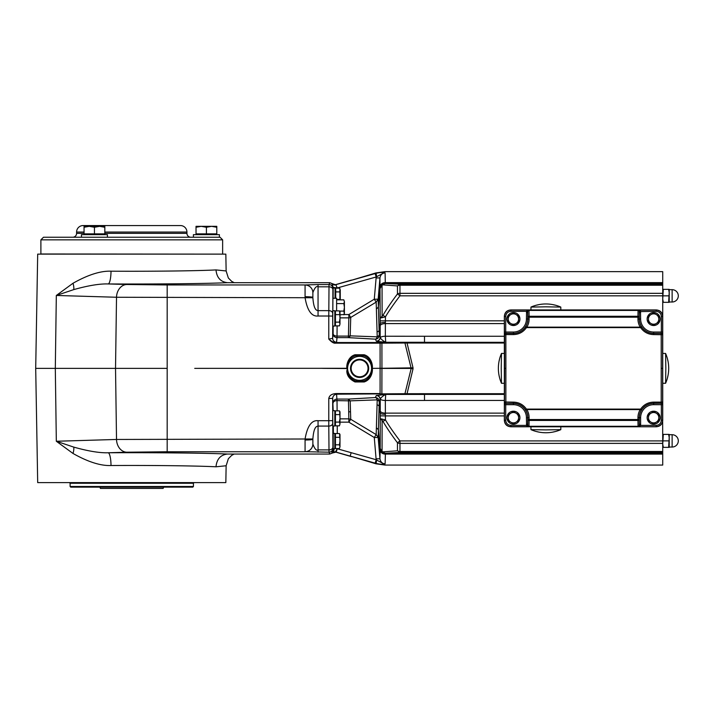 <?xml version="1.0" encoding="UTF-8"?>
<svg xmlns="http://www.w3.org/2000/svg" width="714" height="714" viewBox="0 0 714 714"><rect width="100%" height="100%" fill="white"/><g stroke="black" fill="none" stroke-linecap="round" stroke-linejoin="round"><path stroke-width="1.07" d="M333.376 288.019L331.992 284.038L332.385 283.717L329.743 282.682L227.463 282.682C220.572 281.878 216.753 277.621 215.994 269.919L226.133 270.963A12.986 12.977 -1 0 0 226.133 270.972L225.838 254.122L37.69 254.122L35.7 368.362L37.69 482.602L225.838 482.602L226.133 465.76A12.986 12.977 1 0 1 226.133 465.742L228.355 458.736L231.666 455.389L234.174 454.042M318.051 420.707L328.779 420.707L328.788 426.079L318.051 426.079L318.051 420.707C311.607 420.028 307.279 426.124 305.074 439.003L116.516 439.458L115.525 368.362L35.7 368.362M111.018 465.519A12.986 2.856 89.7 0 0 108.162 452.765C154.635 452.515 206.533 453.069 227.463 454.042C220.581 454.845 216.753 459.093 215.994 466.795C197.653 465.823 151.948 465.26 111.018 465.519C100.674 465.947 88 461.931 72.998 453.452L56.326 441.252L55.308 368.362L56.326 295.462L72.998 283.262C88 274.792 100.674 270.767 111.018 271.195C151.948 271.454 197.653 270.901 215.994 269.919M355.036 354.751L355.429 355.813C347.174 358.249 346.54 369.397 347.495 368.183L346.808 371.003C346.888 375.653 349.637 379.304 355.036 381.963L364.158 381.963C373.538 378.947 372.878 366.603 371.815 368.424L371.815 368.29C373.101 369.665 373.056 357.33 364.158 354.751L355.036 354.751C346.228 357.259 346.049 369.566 347.379 368.29L194.726 368.362M215.994 466.795L226.133 465.76M73.774 447.116L56.326 441.252L116.516 439.458A12.986 10.335 -91.7 0 0 126.842 452.212L108.162 452.765C99.728 453.06 88.259 451.177 73.774 447.116A12.986 7.381 -62.1 0 1 72.998 453.452M334.322 448.713L331.885 452.56L332.385 453.006L329.743 454.042L227.141 454.05M312.866 438.985L305.074 439.003L305.074 440.002A7.792 0.732 180 0 0 312.866 439.271L312.866 444.072C314.731 449.026 316.463 450.962 318.051 449.9L318.051 426.079C317.293 426.481 313.883 425.294 312.866 438.985L312.866 443.947A7.792 7.756 180 0 1 305.074 451.703L329.02 452.176L329.743 454.042M318.051 452.176L318.051 449.9L329.002 449.9L329.02 452.176A3.891 3.891 158.9 0 0 332.911 448.285L333.376 449.472L333.376 448.713M333.188 410.702L332.67 398.394L328.779 398.457C329.422 395.333 332.01 393.7 336.535 393.557L380.08 393.557L380.098 368.424A25.963 0.455 0 0 0 381.936 368.424L411.184 368.424L404.936 343.015L424.509 343.015L424.509 336.267L385.346 336.249L385.721 342.283L376.43 341.283L375.385 339.159A3.891 2.053 93.1 0 0 377.206 336.847L376.18 302.129L350.735 317.418L348.851 314.553L343.987 314.553M504.343 415.905L385.382 415.905L385.346 400.474A5.194 1.723 -179.9 0 1 380.25 399.072L380.259 418.681L385.471 419.921C388.853 425.642 393.682 432.639 399.965 440.904L399.965 452.48L385.435 453.22L385.114 463.814C382.293 463.672 380.571 461.994 379.946 458.781L378.161 437.521L379.277 401.402L380.16 399.394A3.891 3.873 23.5 0 0 376.269 395.565L385.721 394.431L385.346 400.474L424.509 400.474L424.509 394.36L381.874 394.199L381.936 368.29A25.963 0.455 -0 0 0 380.098 368.29L371.575 368.362L380.098 368.29L380.08 342.524L335.616 342.524L335.616 343.157C333.884 343.541 331.599 342.176 328.779 339.07C331.867 341.649 334.143 342.8 335.616 342.524L336.562 342.202A3.891 3.882 5.7 0 1 332.67 338.329L332.894 289.572A3.891 2.758 0.5 0 0 329.002 286.823L318.051 286.823C316.463 285.761 314.731 287.697 312.866 292.642L312.866 297.452A7.792 0.732 180 0 0 305.074 296.712L305.074 297.711C307.288 310.599 311.616 316.695 318.051 316.016L328.779 316.016L329.02 284.547L329.743 282.682M111.018 271.195A12.986 2.856 90.3 0 1 108.162 283.949L126.842 284.502A12.986 10.335 91.7 0 0 116.516 297.256L56.326 295.462L73.774 289.598C88.259 285.546 99.728 283.663 108.162 283.949C154.643 284.208 206.533 283.654 227.463 282.682L227.141 282.673M305.074 285.011A7.792 7.756 180 0 1 312.866 292.767L312.866 297.738C313.883 311.42 317.293 310.242 318.051 310.644L318.051 284.547L305.074 284.957L305.074 296.712M662.726 452.48L399.965 452.48L397.457 450.802A3.891 2.892 180 0 0 399.965 451.48L662.726 451.48L662.726 465.073L385.007 465.073L375.912 463.779L350.146 456.085L376.055 463.395C379.928 464.305 382.784 464.502 384.623 463.975L383.516 463.681A3.891 3.383 74.6 0 0 384.623 463.975L384.784 464.395M662.726 451.48L662.726 443.376L399.965 443.376A3.891 2.606 180 0 1 397.457 442.769L397.457 450.802L382.927 451.846L382.052 451.578L380.214 448.383L379.946 458.781L376.073 458.781L374.279 437.503L376.18 434.585L377.206 399.867A3.891 2.053 86.9 0 0 375.385 397.555L348.432 399.081L337.017 399.081A3.891 3.882 -5.7 0 0 333.126 402.964A3.891 2.329 -0.4 0 1 337.017 400.625L336.535 393.557M653.631 334.589L653.631 332.037L661.342 332.037L661.342 316.507C661.039 313.357 659.308 311.625 656.148 311.322L639.271 311.616L639.333 319.024A14.298 14.298 0 0 0 653.631 333.331L661.298 333.331A1.294 1.294 45 0 1 662.601 334.625L662.646 332.037L661.342 332.037L661.209 333.429L653.631 333.429C648.607 333.286 644.635 331.171 641.707 327.066L640.636 327.628C643.832 332.126 648.16 334.447 653.631 334.589L662.503 334.723A1.294 1.294 45 0 0 661.209 333.429L661.209 402.134L662.503 401.991A1.294 1.294 135 0 1 661.209 403.294L653.631 403.392A14.298 14.298 0 0 0 639.333 417.69L639.333 424.196L640.628 424.196L640.494 425.401L656.148 425.401L656.148 426.695C660.093 426.312 662.262 424.152 662.646 420.207L662.726 443.376M662.726 295.819L399.965 295.819L397.457 293.954L397.457 285.912L382.927 284.877L382.052 285.145L382.106 316.275L382.972 315.338C386.747 308.885 391.575 301.763 397.457 293.954A3.891 2.606 0 0 1 399.965 293.338L662.726 293.338L662.726 420.287C662.396 424.286 660.227 426.445 656.228 426.776L510.831 426.776C506.833 426.445 504.673 424.286 504.343 420.287L504.343 316.427C504.673 312.437 506.833 310.269 510.831 309.938L656.228 309.938C660.227 310.269 662.396 312.437 662.726 316.427L662.646 316.507C662.262 312.571 660.093 310.403 656.148 310.019L639.342 310.206A1.294 0.848 -59 0 1 638.7 310.215L638.057 310.429A1.294 0.91 1 0 1 639.146 310.858L638.7 310.215M662.726 293.338L662.726 285.234L399.965 285.234L399.965 284.234L662.726 284.234L662.726 285.234M382.972 315.338L385.471 316.802L385.382 320.818L380.196 320.881L380.16 337.329L379.277 335.312L378.161 299.202L379.946 277.933C380.571 274.72 382.293 273.043 385.114 272.909L384.623 272.739C382.784 272.212 379.928 272.409 376.055 273.319L350.146 280.638L375.912 272.944L385.007 271.641L662.726 271.641L662.726 284.234M332.072 452.462L333.554 449.374L332.072 452.462L336.214 452.167L337.267 448.758L376.198 459.745L375.145 463.145M376.073 458.781L376.697 460.093L376.055 463.395M376.697 460.093L383.516 463.681M339.998 422.161L348.851 422.161L374.279 437.503L378.161 437.521L376.18 434.585L350.735 419.296L348.851 418.85L348.851 422.161L350.735 419.296L350.19 400.857L348.432 399.081L348.851 418.85L339.998 418.85M337.267 448.553L335.491 451.962L336.062 452.114L335.491 451.962A3.891 3.891 114.6 0 0 331.992 452.685M335.446 448.249L334.804 448.446M333.188 433.416L333.179 448.713L333.179 433.416L334.804 433.416L334.804 448.713L333.179 448.713M332.715 422.688L332.715 413.995M332.911 448.285L332.67 398.394C332.849 396.1 334.134 394.699 336.535 394.19L404.936 393.709L411.184 368.424L413.022 368.879L413.022 367.835L381.936 368.29L381.919 343.157L404.936 343.015L404.892 342.381L504.343 342.363M336.214 452.167L350.146 456.085L351.199 452.676M332.385 453.006L336.062 452.114M504.343 394.351L424.509 394.36L424.509 393.7L404.936 393.709L404.892 394.342M347.495 368.183L347.495 368.54C346.897 366.675 346.192 377.447 355.429 380.901L363.765 380.901C372.226 378.277 372.583 367.157 371.699 368.54M364.158 381.963L363.765 380.901A13.218 13.218 0 0 1 355.429 380.901L355.036 381.963M322.594 368.362L347.495 368.54M368.683 368.362A9.086 9.086 0 0 1 359.597 377.447A9.086 9.086 0 0 1 350.512 368.362A9.086 9.086 0 0 1 359.597 359.276A9.086 9.086 0 0 1 368.683 368.362A9.086 9.086 0 0 0 359.597 359.276A9.086 9.086 0 0 0 350.512 368.362A9.086 9.086 0 0 0 359.597 377.447A9.086 9.086 0 0 0 368.683 368.362A9.086 9.086 0 0 0 359.597 359.276A9.086 9.086 0 0 0 350.512 368.362A9.086 9.086 0 0 0 359.597 377.447A9.086 9.086 0 0 0 368.683 368.362M371.699 368.183C372.637 369.433 372.065 358.285 363.765 355.813L355.429 355.813A13.218 13.218 0 0 1 363.765 355.813L364.158 354.751M335.616 343.157L381.919 343.157L381.874 342.524L404.892 342.381M336.562 342.202L337.017 337.642L348.432 337.642L348.432 336.089L350.19 335.857A3.891 2.187 93.4 0 1 348.432 337.642L375.385 339.159C377.724 338.927 379.018 337.651 379.277 335.312L377.206 336.847L350.19 335.857L350.735 317.418A3.891 3.65 1.9 0 1 348.851 317.864L348.851 314.553L374.279 299.211L376.198 276.97L337.267 287.965L336.017 285.073L333.733 284.832M504.343 320.818L385.382 320.818L385.346 336.249A5.194 1.723 179.9 0 0 380.25 337.651L380.16 337.329A3.891 3.873 -23.5 0 1 376.269 341.158M424.509 342.283L385.721 342.283C382.963 340.855 381.142 339.311 380.25 337.651A3.891 3.82 -63.8 0 1 376.43 341.283M339.998 317.864L348.851 317.864L348.432 336.089L337.017 336.089L337.017 337.642A3.891 3.882 5.7 0 1 333.126 333.759L333.188 326.039M337.115 325.879L337.017 336.089A3.891 2.329 0.4 0 1 333.126 333.759L332.67 338.329L328.779 339.07L328.779 316.016L332.67 316.079M332.385 283.717L335.491 284.752A3.891 3.891 -114.6 0 1 331.992 284.038L335.491 284.752L341.542 283.056L335.509 284.788L332.01 284.083M333.376 287.617L337.267 288.161M337.32 287.76A3.891 0.518 0.1 0 1 333.376 287.242L332.894 289.572M378.161 299.202L376.18 302.129L374.279 299.211L378.161 299.202M376.073 277.942L379.946 277.933L380.196 320.881M662.726 283.36L385.292 283.36L385.114 272.909L383.516 273.043L376.198 276.97L375.145 273.578M383.516 273.043A3.891 3.383 -74.6 0 1 384.623 272.739L384.784 272.329M376.697 276.621L376.055 273.319M350.146 280.638L341.542 283.056M336.062 284.609L335.491 284.752M382.927 284.877A3.891 3.329 -86.7 0 1 385.435 283.503L385.292 283.36A5.194 5.185 133.5 0 0 380.107 288.233M382.088 317.694L380.259 318.033L382.106 316.275A3.891 2.454 76.3 0 0 382.088 317.694L385.471 316.802C388.853 311.072 393.682 304.075 399.965 295.819L399.965 285.234A3.891 2.892 0 0 0 397.457 285.912L399.965 284.234L385.435 283.503L382.026 284.716L380.214 288.34L382.052 285.145A3.891 0.696 -130.1 0 1 382.026 284.716M332.715 322.728L332.715 314.035M333.117 298.256L333.179 288.019L335.062 288.019L335.062 298.256M336.615 310.885L336.615 298.256L332.911 298.256L332.84 310.742M334.804 310.742L334.804 326.039L332.724 326.039L332.724 310.742L334.804 310.742M334.804 312.536L335.446 312.536M335.446 324.218L334.804 324.218M339.989 324.094L339.998 311.884L339.418 310.885L335.446 310.885L335.446 325.879L339.418 325.879L339.998 324.004L339.418 322.13L339.998 318.382L339.605 311.242M335.446 322.13L339.418 322.13M335.446 314.633L339.418 314.633M339.998 324.004L339.418 325.879M335.062 289.822L335.714 289.822M340.257 299.853L340.257 290.036L339.677 288.161L335.714 288.161L335.714 298.256M339.909 299.853L339.864 288.527M336.615 299.407L339.677 299.407M335.714 291.91L339.677 291.91M336.615 299.853L343.827 299.853L344.407 301.629M339.998 314.838L344.023 314.481M343.827 299.853L344.407 301.727L344.407 312.964L343.827 314.838L344.407 313.839L343.827 311.09L339.534 311.09M344.407 301.727L343.827 303.593L344.407 307.341L343.827 311.09M336.615 303.593L343.827 303.593M336.017 285.073L332.322 284.449M337.115 410.845L337.017 400.625L350.19 400.857L377.206 399.867L379.277 401.402C379.018 399.072 377.724 397.787 375.385 397.555L376.269 395.565M424.509 394.431L385.721 394.431C382.972 395.859 381.142 397.403 380.25 399.072A3.891 3.82 63.8 0 0 376.43 395.431M382.088 419.029A3.891 2.454 103.7 0 0 382.106 420.448L382.972 421.385L385.471 419.921L385.382 415.905L380.196 415.843M382.972 421.385C386.747 427.829 391.575 434.96 397.457 442.769L399.965 440.904L662.726 440.904M382.026 451.998L380.214 448.383L380.259 418.681L382.106 420.448L382.052 451.578A3.891 0.696 -49.9 0 0 382.026 451.998L385.435 453.22A3.891 3.329 -93.3 0 1 382.927 451.846M662.726 453.354L385.292 453.354A5.194 5.185 -133.5 0 1 380.107 448.481M530.957 426.776L530.957 429.641L545.889 429.899L560.802 429.649L560.811 426.776M538.097 431.881C536.419 431.542 536.419 431.559 538.097 431.934A37.306 37.298 180 0 0 553.671 431.934C555.349 431.559 555.349 431.542 553.671 431.881M536.794 431.631L536.964 431.675A37.324 37.324 0 0 1 530.966 429.649M560.811 309.938L560.802 307.074L545.889 306.824L530.966 307.074L530.957 309.938M553.671 304.833C555.349 305.181 555.349 305.164 553.671 304.789A37.306 37.298 -0 0 0 538.097 304.789C536.419 305.164 536.419 305.181 538.097 304.833M554.974 305.092L554.805 305.039A37.324 37.324 0 0 1 560.802 307.074M656.148 425.401C659.308 425.089 661.039 423.357 661.342 420.207L661.342 404.686L662.646 404.686L662.601 402.089A1.294 1.294 -45 0 1 661.298 403.392L661.342 404.686L653.631 404.686A13.004 13.004 0 0 0 640.628 417.69L640.628 424.196M526.432 424.196L527.735 424.196L527.735 417.69A14.298 14.298 0 0 0 513.428 403.392L513.428 403.294C518.462 403.428 522.434 405.543 525.352 409.649L525.736 410.247L526.852 409.577A15.681 15.681 0 0 1 529.11 417.69L529.11 419.529L527.816 419.529L527.798 425.107L526.575 425.401L526.432 417.69A13.004 13.004 0 0 0 513.428 404.686L505.717 404.686L505.762 403.392A1.294 1.294 -135 0 1 504.468 402.089L504.593 368.362L505.887 368.362L505.86 403.294A1.294 1.294 -135 0 1 504.566 401.991L513.428 402.134C518.899 402.277 523.237 404.588 526.432 409.086L526.852 409.577L640.217 409.577L641.324 410.247L641.707 409.649C644.635 405.543 648.607 403.428 653.631 403.294L661.209 403.294L661.209 402.134L653.631 402.134L653.631 404.686M526.432 417.69L527.816 417.69L527.816 419.529A1.294 0.91 -179 0 0 529.11 420.439L529.11 419.529L639.253 419.529L639.271 425.107L640.494 425.401L639.146 425.856L639.271 425.107M640.628 417.69L639.253 417.69L639.253 419.529A1.294 0.91 179 0 1 637.95 420.439L638.057 426.285L529.012 426.285A1.294 0.91 -179 0 1 527.923 425.856L528.985 426.695L527.717 426.517A1.294 0.848 121 0 1 528.36 426.508M639.342 426.517A1.294 0.848 59 0 0 638.7 426.508L640.235 425.874M504.468 402.089L504.423 404.686L505.717 404.686L505.717 420.207L504.423 420.207C504.807 424.152 506.967 426.312 510.912 426.695L510.831 426.776M504.423 332.037L504.468 334.625A1.294 1.294 135 0 1 505.762 333.331L505.717 332.037L504.423 332.037L504.343 316.427M525.352 327.066L526.432 327.628L640.636 327.628L640.217 327.146L526.852 327.146L526.432 327.628C523.237 332.126 518.899 334.447 513.428 334.589L505.86 334.589L505.762 333.331L513.428 333.331A14.298 14.298 0 0 0 527.735 319.024L527.816 319.024A14.378 14.378 0 0 1 525.736 326.468L525.352 327.066C522.434 331.171 518.462 333.286 513.428 333.429L505.86 333.429A1.294 1.294 -45 0 0 504.566 334.723L504.468 334.625M505.887 368.362L505.86 334.589L504.566 334.723L504.593 368.362M656.228 426.776L529.012 426.677L529.11 420.439L637.95 420.439L637.95 417.69A15.681 15.681 0 0 1 640.217 409.577L640.636 409.086C643.832 404.588 648.16 402.277 653.631 402.134M639.342 310.206L640.494 311.322L640.628 319.024A13.004 13.004 0 0 0 653.631 332.037M641.707 327.066L641.324 326.468L640.217 327.146A15.681 15.681 0 0 1 637.95 319.024L637.95 316.275A1.294 0.91 1 0 1 639.253 317.186L639.333 312.518L640.628 312.518M640.628 319.024L639.253 319.024L639.253 317.186L529.11 317.186L529.11 319.024A15.681 15.681 0 0 1 526.852 327.146L525.736 326.468M526.834 310.849L528.985 310.019L510.912 310.019C506.976 310.403 504.807 312.571 504.423 316.507L505.717 316.507L505.717 332.037L513.428 332.037A13.004 13.004 0 0 0 526.432 319.024L526.575 311.322L527.798 311.616L527.923 310.858A1.294 0.91 -1 0 1 529.012 310.429L638.057 310.429L637.95 316.275L529.11 316.275L529.012 310.046A1.294 1.294 135 0 0 528.298 310.26L526.575 311.322L510.912 311.322L510.831 309.938M639.271 311.616L639.146 310.858A1.294 0.455 -14.6 0 0 640.235 310.849M526.432 319.024L527.735 319.024L527.735 312.518L527.816 317.186L529.11 317.186L529.11 316.275A1.294 0.91 -1 0 0 527.816 317.186L527.816 319.024L529.11 319.024M527.798 311.616L527.735 312.518L526.432 312.518M527.592 310.242A1.294 0.83 -124.3 0 0 528.298 310.26L638.057 310.046A1.294 1.294 45 0 1 638.762 310.26A1.294 0.83 -55.7 0 0 639.476 310.242M519.926 319.024A6.488 6.488 0 0 0 513.428 312.536A6.488 6.488 0 0 0 506.94 319.024A6.488 6.488 0 0 0 513.428 325.522A6.488 6.488 0 0 0 519.926 319.024M508.234 322.023L513.428 325.022L516.026 323.522A5.194 5.194 0 0 0 516.026 314.535L513.428 313.035L510.831 314.535A5.194 5.194 0 0 0 510.831 323.522A5.194 5.194 0 0 0 516.026 323.522L518.623 322.023L518.623 316.034L516.026 314.535A5.194 5.194 0 0 0 510.831 314.535L508.234 316.034L508.234 322.023M660.129 319.024A6.488 6.488 0 0 0 653.631 312.536A6.488 6.488 0 0 0 647.143 319.024A6.488 6.488 0 0 0 653.631 325.522A6.488 6.488 0 0 0 660.129 319.024M648.446 322.023L653.631 325.022L656.228 323.522A5.194 5.194 0 0 0 656.228 314.535L653.631 313.035L651.034 314.535A5.194 5.194 0 0 0 651.034 323.522A5.194 5.194 0 0 0 656.228 323.522L658.826 322.023L658.826 316.034L656.228 314.535A5.194 5.194 0 0 0 651.034 314.535L648.446 316.034L648.446 322.023M525.352 409.649L526.432 409.086L640.636 409.086L641.707 409.649M527.798 425.107L527.923 425.856A1.294 0.455 165.4 0 0 526.834 425.874L527.592 426.472A1.294 0.83 124.3 0 1 528.298 426.463A1.294 1.294 -135 0 0 529.012 426.677L510.912 426.695L510.912 425.401L526.575 425.401L526.834 425.874M638.057 426.677L638.057 426.285A1.294 0.91 179 0 0 639.146 425.856L638.762 426.463A1.294 1.294 -45 0 1 638.057 426.677M639.476 426.472A1.294 0.83 55.7 0 0 638.762 426.463L638.7 426.508M519.926 417.69A6.488 6.488 0 0 0 513.428 411.202A6.488 6.488 0 0 0 506.94 417.69A6.488 6.488 0 0 0 513.428 424.178A6.488 6.488 0 0 0 519.926 417.69M508.234 420.689L513.428 423.688L516.026 422.188A5.194 5.194 0 0 0 516.026 413.192L513.428 411.692L510.831 413.192A5.194 5.194 0 0 0 510.831 422.188A5.194 5.194 0 0 0 516.026 422.188L518.623 420.689L518.623 414.691L516.026 413.192A5.194 5.194 0 0 0 510.831 413.192L508.234 414.691L508.234 420.689M660.129 417.69A6.488 6.488 0 0 0 653.631 411.202A6.488 6.488 0 0 0 647.143 417.69A6.488 6.488 0 0 0 653.631 424.178A6.488 6.488 0 0 0 660.129 417.69M648.446 420.689L653.631 423.688L656.228 422.188A5.194 5.194 0 0 0 656.228 413.192L653.631 411.692L651.034 413.192A5.194 5.194 0 0 0 651.034 422.188A5.194 5.194 0 0 0 656.228 422.188L658.826 420.689L658.826 414.691L656.228 413.192A5.194 5.194 0 0 0 651.034 413.192L648.446 414.691L648.446 420.689M504.343 353.43L501.487 353.43L501.219 368.362L501.478 383.275L504.343 383.284M499.238 360.57C499.577 358.892 499.568 358.892 499.193 360.57A37.306 37.298 -90 0 0 499.193 376.144C499.568 377.822 499.577 377.822 499.238 376.144M499.488 359.276L499.443 359.437A37.324 37.324 0 0 1 501.478 353.439M662.726 383.284L665.591 383.275L665.841 368.362L665.591 353.439L662.726 353.43M667.831 376.144C667.483 377.822 667.501 377.822 667.876 376.144A37.306 37.298 90 0 0 667.876 360.57C667.501 358.892 667.483 358.892 667.831 360.57M667.572 377.447L667.617 377.278A37.324 37.324 0 0 1 665.591 383.275M334.804 435.219L335.446 435.219M335.446 446.902L334.804 446.902M339.989 446.777L339.998 434.567L339.418 433.559L335.446 433.559L335.446 448.553L339.418 448.553L339.998 446.678L339.418 444.804L339.998 441.056L339.605 433.925M335.446 444.804L339.418 444.804M335.446 437.307L339.418 437.307M339.998 446.678L339.418 448.553M334.804 410.702L334.804 425.999L332.724 425.999L332.724 410.702L334.804 410.702M334.804 412.496L335.446 412.496M335.446 424.178L334.804 424.178M339.989 424.054L339.998 411.844L339.418 410.845L335.446 410.845L335.446 425.839L339.418 425.839L339.998 423.964L339.418 422.09L339.998 418.342L339.605 411.202M335.446 422.09L339.418 422.09M335.446 414.593L339.418 414.593M339.998 423.964L339.418 425.839M662.726 444.126L663.306 434.389L668.634 434.389L669.214 437.628L668.634 447.366L663.306 447.366L662.726 444.126M663.306 440.877L668.634 440.877M663.306 434.389L662.726 434.389M668.634 447.366L669.214 447.366L669.214 434.389L668.634 434.389M662.726 447.366L663.306 447.366M662.726 299.086L663.306 289.349L668.634 289.349L669.214 292.597L668.634 302.334L663.306 302.334L662.726 299.086M663.306 295.837L668.634 295.837M663.306 289.349L662.726 289.349M668.634 302.334L669.214 302.334L669.214 289.349L668.634 289.349M662.726 302.334L663.306 302.334M73.774 289.598A12.986 7.381 62.1 0 0 72.998 283.262M312.866 444.072A7.792 7.783 149.8 0 1 305.074 451.757L167.183 451.757L167.183 368.362L115.525 368.362L116.516 297.256L312.866 297.738M312.866 292.642A7.792 7.783 -149.7 0 0 305.074 284.957L167.183 284.957L167.183 368.362M193.432 486.493L192.78 487.144L70.748 487.144L70.106 486.493L193.432 486.493L193.432 483.244L70.106 483.244L69.454 482.602M99.942 487.144L100.415 488.438L163.113 488.438L163.586 487.144M131.769 237.244L193.432 237.244L193.432 234.647L219.394 234.647L219.394 237.244L220.046 237.244L43.492 237.244L40.894 239.842L40.894 253.988L222.616 254.122M190.834 237.244A3.891 3.891 0 0 1 186.934 233.344L186.934 232.05A6.488 6.488 0 0 0 180.446 225.562L83.083 225.562A6.488 6.488 0 0 0 76.594 232.05L76.594 233.344L84.056 233.344M72.694 237.244A3.891 3.891 0 0 0 76.594 233.344M83.083 225.562L180.446 225.562M107.421 237.244L107.421 234.647L81.458 234.647L81.458 237.244M103.807 234.647L85.073 234.647M104.324 233.871L84.555 233.871M84.056 227.266L84.056 226.338L89.25 226.338L84.056 227.266L84.056 233.871L104.824 233.871L104.824 227.266L99.639 226.338L94.444 227.266L89.25 226.338L104.824 226.338L104.824 227.266M94.444 233.871L94.444 227.266M215.78 234.647L197.046 234.647M216.297 233.871L196.528 233.871M196.029 227.266L196.029 226.338L201.214 226.338L196.029 227.266L196.029 233.871L216.797 233.871L216.797 227.266L211.603 226.338L206.408 227.266L201.214 226.338L216.797 226.338L216.797 227.266M206.408 233.871L206.408 227.266M167.183 451.757L126.842 452.212M332.688 423.322A3.891 2.758 179.5 0 1 328.788 426.079L329.002 449.9A3.891 2.758 179.5 0 0 332.894 447.142M332.67 420.635L328.779 420.707L328.779 398.457M332.688 313.392A3.891 2.758 0.5 0 0 328.788 310.644L318.051 310.644L318.051 316.016M318.051 284.547L329.02 284.547A3.891 3.891 21.1 0 1 332.911 288.438M126.842 284.502L167.183 284.957M662.726 454.086L385.185 454.086A5.194 4.605 -179.7 0 1 380 449.829M337.258 433.559L337.249 425.839M333.367 433.416L333.358 425.999M334.018 448.945A3.891 3.115 64.1 0 1 332.554 452.221M341.542 453.667L335.491 451.962M381.874 394.199L380.08 394.19M406.891 394.351L413.022 368.879M347.611 368.362A11.977 11.977 0 0 0 359.597 380.339A11.977 11.977 0 0 0 371.575 368.362A11.977 11.977 0 0 0 359.597 356.375A11.977 11.977 0 0 0 347.611 368.362M368.031 368.362A8.434 8.434 0 0 0 359.597 359.918A8.434 8.434 0 0 0 351.154 368.362A8.434 8.434 0 0 0 359.597 376.796A8.434 8.434 0 0 0 368.031 368.362M380.08 342.524L381.874 342.524M504.343 342.327L424.509 342.327M504.343 336.267L424.509 336.267M504.343 323.594L385.328 323.594A5.194 2.401 179.9 0 0 380.143 325.896M377.126 331.894A3.891 2.08 -1 0 0 379.196 330.118L380.151 323.763A5.194 1.455 -179.5 0 1 385.337 322.407M385.194 282.976A5.194 4.882 177.7 0 0 380.018 287.519L378.474 305.985A3.891 3.383 -2.4 0 1 376.448 308.725M380 286.894A5.194 4.605 179.7 0 1 385.185 282.628L662.726 282.628M504.343 343.015L424.509 343.015M504.343 393.709L424.509 393.709M413.022 367.835L406.891 342.372M424.509 394.387L504.343 394.387M424.509 400.447L504.343 400.447M380.143 410.827A5.194 2.401 -179.9 0 0 385.328 413.129L504.343 413.129M385.194 453.747A5.194 4.882 -177.7 0 1 380.018 449.195L378.474 430.729A3.891 3.383 2.4 0 0 376.448 427.998M348.655 411.71A3.891 3.133 178.8 0 1 350.476 412.067M377.126 404.82A3.891 2.08 1 0 1 379.196 406.596L380.151 412.96A5.194 1.455 179.5 0 0 385.337 414.307M661.342 420.207L662.646 420.207L662.646 404.686M662.601 334.625L662.601 402.089M662.646 332.037L662.646 316.507L661.342 316.507M637.95 417.69L639.253 417.69A14.378 14.378 0 0 1 641.324 410.247M504.423 404.686L504.343 420.287M505.717 420.207C506.03 423.366 507.761 425.089 510.912 425.401M525.736 410.247A14.378 14.378 0 0 1 527.816 417.69L529.11 417.69M513.428 402.134L513.428 403.294L505.762 403.392L513.428 403.392L513.428 404.686M641.324 326.468A14.378 14.378 0 0 1 639.253 319.024L637.95 319.024M513.428 334.589L513.428 332.037M510.912 311.322C507.761 311.625 506.03 313.357 505.717 316.507M656.148 311.322L656.228 309.938M527.717 310.206A1.294 0.848 -121 0 0 528.36 310.215M662.476 368.362L661.173 368.362M672.133 447.044A6.167 6.167 0 0 0 678.3 440.877A6.167 6.167 0 0 0 672.133 434.71L672.133 447.044L669.214 447.044M672.133 302.004A6.167 6.167 0 0 0 678.3 295.837A6.167 6.167 0 0 0 672.133 289.679L672.133 302.004L669.214 302.004M305.074 440.002L305.074 451.703M222.634 253.988L222.634 239.842L40.894 239.842M104.824 233.344L186.934 233.344M76.594 232.05L84.056 232.05M104.824 232.05L186.934 232.05M351.404 456.621L335.268 451.98M351.404 280.093L335.268 284.743M554.805 431.675A37.324 37.324 0 0 0 560.802 429.649M536.964 305.039A37.324 37.324 0 0 0 530.966 307.074M499.443 377.278A37.324 37.324 0 0 0 501.478 383.275M667.617 359.437A37.324 37.324 0 0 0 665.591 353.439M672.133 434.71L669.214 434.71M672.133 289.679L669.214 289.679M226.133 270.972L228.346 277.978L231.657 281.334L234.174 282.682M193.432 483.244L194.074 482.602M70.106 486.493L70.106 483.244M222.634 239.842L220.046 237.244"/></g></svg>
